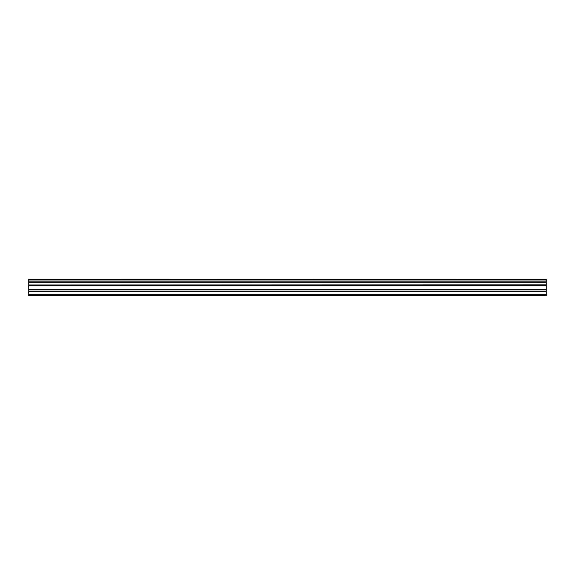 <?xml version="1.0" encoding="UTF-8"?>
<svg xmlns="http://www.w3.org/2000/svg" width="575" height="575" viewBox="0 0 575 575"><rect width="100%" height="100%" fill="white"/><g stroke="black" fill="none" stroke-linecap="round" stroke-linejoin="round"><path stroke-width="0.86" d="M28.75 282.684L28.75 281.161L546.25 281.161L546.25 282.684L28.75 282.684L546.25 282.878L546.25 284.819L28.75 284.977L546.25 284.819M28.75 282.878L28.75 284.819M28.75 295.708L546.25 295.708L546.25 291.654L28.75 291.654L28.75 295.708M28.75 284.977L28.75 291.654M28.75 279.457L546.25 279.457L28.75 279.292L28.75 281.161M546.25 284.977L546.25 291.654M546.25 279.457L546.25 280.967L28.75 280.967M28.75 294.716L546.25 294.716M28.75 291.834L546.25 291.834M28.75 289.886L546.25 289.886M546.25 289.534L28.75 289.534M28.75 285.466L546.25 285.466M28.75 285.114L546.25 285.114"/></g></svg>
